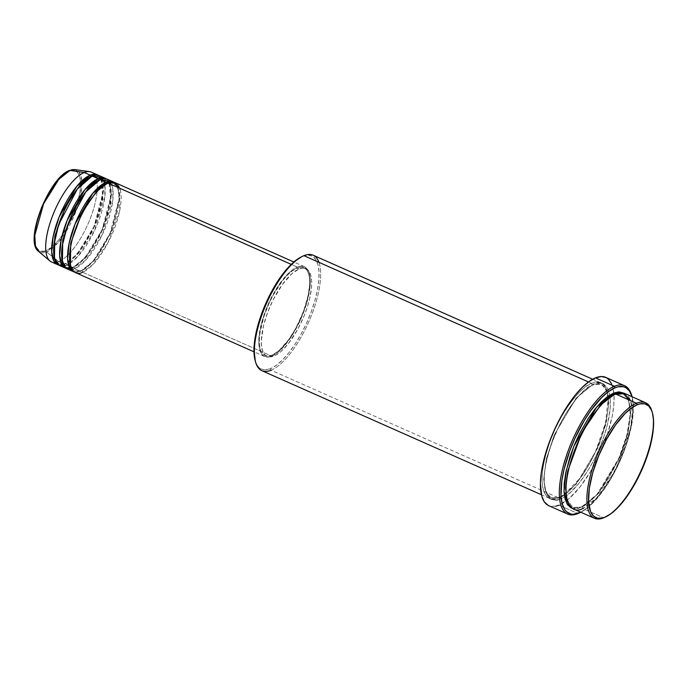 <?xml version="1.0" encoding="UTF-8"?>
<svg xmlns="http://www.w3.org/2000/svg" width="688" height="688" viewBox="0 0 688 688"><rect width="100%" height="100%" fill="white"/><g stroke="black" fill="none" stroke-linecap="round" stroke-linejoin="round"><path stroke-width="0.52" stroke-dasharray="3.44 2.58" d="M34.83 242.46L36.017 246.829L39.336 250.759L44.221 251.249L48.143 249.632L54.653 244.455L59.159 239.355L63.614 233.163L69.798 222.353L73.367 214.536L77.538 202.642L79.98 191.453L80.548 184.866L80.221 179.284L78.122 173.238L74.244 170.435L68.929 171.114A1.17 1.015 67.6 0 1 69.471 170.478A1.17 1.015 -112.4 0 0 68.929 171.114C63.528 171.923 46.225 189.57 37.513 219.111C29.352 248.428 39.818 254.637 46.122 250.63A1.17 1.015 -112.4 0 0 46.569 251.989L38.545 251.387A44.978 16.409 113.9 0 0 46.569 251.989L58.686 261.612A49.14 17.931 -66.1 0 1 49.923 260.958M108.179 181.563L105.857 179.843L98.866 180.196A1.17 1.015 -112.4 0 0 100.173 179.577A1.17 1.015 67.6 0 1 98.866 180.196L105.857 179.843L109.856 184.203L111.585 194.24L103.458 228.33L86.525 256.873L73.926 267.176A1.17 1.015 67.6 0 1 74.622 268.681L80.591 271.33A49.14 17.931 -66.1 0 0 112.583 227.169A49.14 17.931 -66.1 0 0 114.26 182.397L117.949 187.738L119.127 198.78L110.011 233.464L93.069 261.268L80.591 271.33A1.17 1.015 67.6 0 1 81.889 270.711L94.488 260.408L111.422 231.865L119.557 197.774L117.82 187.738L113.821 183.378L106.838 183.73A1.17 1.015 -112.4 0 0 108.136 183.111A1.17 1.015 67.6 0 1 106.838 183.73L113.821 183.378L117.82 187.738L119.557 197.774L111.422 231.865L94.488 260.408L81.889 270.711A1.17 1.015 67.6 0 1 82.586 272.216L93.215 264.183L108.042 242.623L119.626 211.01L119.824 188.306M67.458 269.042A49.14 17.931 113.9 0 0 74.622 268.681L86.31 259.505L102.409 234.402L112.78 200.629L112.763 188.323L109.977 181.297M100.216 178.029L97.894 176.309L90.902 176.661A1.17 1.015 -112.4 0 0 92.201 176.042A1.17 1.015 67.6 0 1 90.902 176.661L97.894 176.309L101.893 180.669L103.621 190.705L95.494 224.795L78.561 253.339L65.962 263.642A1.17 1.015 67.6 0 1 66.65 265.147L72.627 267.795A49.14 17.931 -66.1 0 0 104.619 223.634A49.14 17.931 -66.1 0 0 106.296 178.863L109.977 184.203L111.164 195.246L102.048 229.93L85.106 257.733L72.627 267.795A1.17 1.015 67.6 0 1 73.926 267.176L85.011 258.585L100.353 235.176L110.914 202.762L109.082 182.759M59.495 265.508A49.14 17.931 113.9 0 0 66.65 265.147L78.337 255.97L94.437 230.867L104.817 197.095L104.8 184.788L102.013 177.762M51.531 261.973A49.14 17.931 113.9 0 0 58.686 261.612L64.663 264.261A49.14 17.931 -66.1 0 0 96.655 220.1A49.14 17.931 -66.1 0 0 98.332 175.32L102.013 180.669L103.2 191.711L94.084 226.395L77.142 254.199L64.663 264.261A1.17 1.015 67.6 0 1 65.962 263.642L77.047 255.05L92.39 231.641L102.951 199.228L101.119 179.224M301.585 256.753L302.643 256.28A62.006 22.627 113.9 0 0 301.559 256.762M255.48 361.716A62.006 22.627 113.9 0 0 270.401 368.725L271.089 370.23L558.828 497.931A1.17 1.015 67.6 0 1 560.127 497.312L576.406 483.982L598.293 447.088L606.145 423.309L608.811 403.013L606.567 390.044L601.398 384.411L592.368 384.867A1.17 1.015 67.6 0 1 591.671 383.362C600.77 377.592 615.837 386.544 604.073 428.779C591.525 471.34 566.594 496.762 558.828 497.931A63.176 23.048 -66.1 0 1 549.626 498.387A63.176 23.048 -66.1 0 1 549.884 441.92A63.176 23.048 -66.1 0 1 591.671 383.362L588.507 381.96L591.671 383.362A63.176 23.048 -66.1 0 1 600.882 382.898A63.176 23.048 -66.1 0 1 600.615 439.365A63.176 23.048 -66.1 0 1 558.828 497.931L271.089 370.23A63.176 23.048 113.9 0 0 312.885 311.664A63.176 23.048 113.9 0 0 313.143 255.205M623.749 393.132L628.608 399.745L630.294 413.737L627.026 434.644L618.796 458.423L596.892 494.569L580.732 507.649A1.17 1.015 67.6 0 1 582.031 507.03L598.311 493.7L620.198 456.806L628.049 433.027L630.715 412.74L628.471 399.762L623.302 394.129L614.272 394.585A1.17 1.015 67.6 0 1 614.238 394.568A1.17 1.015 -112.4 0 0 615.571 393.966A1.17 1.015 67.6 0 1 614.272 394.585L623.302 394.129L628.471 399.762L630.715 412.74L628.049 433.027L620.198 456.806L598.311 493.7L582.031 507.03A1.17 1.015 67.6 0 1 582.719 508.535L596.393 498.207L615.45 470.48L630.337 429.837L632.324 412.465L630.604 400.64M560.127 497.312A1.17 1.015 67.6 0 1 560.815 498.809C568.589 497.639 593.52 472.226 606.068 429.665C617.833 387.43 602.757 378.477 593.667 384.248A1.17 1.015 67.6 0 1 592.368 384.867L601.398 384.411L606.567 390.044L608.811 403.013L606.145 423.309L598.293 447.088L576.406 483.982L560.127 497.312L551.097 497.759L545.919 492.126L543.683 479.158L546.349 458.862L554.193 435.083L576.088 398.189L592.368 384.867A1.17 1.015 -112.4 0 0 593.667 384.248L584.594 390.156L578.135 396.606L571.651 404.776L565.381 414.365L559.559 424.986L552.172 441.988L548.413 453.392L545.765 464.34L544.328 474.41L544.148 483.217L546.255 493.339L549.17 497.639L553.152 499.789L558.071 499.694L563.721 497.372L569.888 492.9L579.597 482.563L589.109 468.7L594.922 458.07L600.056 446.804L604.322 435.341L607.538 424.109L610.161 408.646L610.333 399.84L609.241 392.633L606.911 387.31L603.445 384.067L598.973 383.035L593.667 384.248C585.892 385.418 560.969 410.831 548.413 453.392C536.649 495.627 551.724 504.579 560.815 498.809A1.17 1.015 -112.4 0 0 558.828 497.931C549.729 503.702 534.662 494.749 546.427 452.506C558.974 409.953 583.906 384.532 591.671 383.362A1.17 1.015 -112.4 0 0 592.368 384.867L576.088 398.189L554.193 435.083L546.349 458.862L543.683 479.158L545.919 492.126L551.097 497.759L560.127 497.312M75.431 272.577A49.14 17.931 113.9 0 0 82.586 272.216A1.17 1.015 -112.4 0 0 81.889 270.711L74.906 271.063L70.408 265.439L74.906 271.063L81.889 270.711A1.17 1.015 -112.4 0 0 80.591 271.33A49.14 17.931 -66.1 0 1 74.467 272.052L80.591 271.33L74.622 268.681A49.14 17.931 113.9 0 0 107.122 223.136A49.14 17.931 113.9 0 0 107.328 179.215M297.302 267.064L291.239 264.373L297.302 267.064L292.684 269.722L287.747 273.987L277.711 286.638L268.707 303.098L262.111 320.849L258.929 337.197L258.791 344.043L259.643 349.65L261.449 353.787L264.149 356.315L267.623 357.115L271.751 356.169A49.14 17.931 -66.1 0 1 264.596 356.53A49.14 17.931 -66.1 0 1 264.794 312.61A49.14 17.931 -66.1 0 1 297.302 267.064A49.14 17.931 -66.1 0 1 304.457 266.703A49.14 17.931 -66.1 0 1 304.259 310.623A49.14 17.931 -66.1 0 1 271.751 356.169L276.37 353.52L281.306 349.246L291.351 336.595L300.355 320.144L306.951 302.393L310.133 286.045L310.271 279.199L309.411 273.592L307.605 269.447L304.913 266.927L301.43 266.127L297.302 267.064M82.586 272.216L271.751 356.169L82.586 272.216A49.14 17.931 113.9 0 0 115.094 226.67A49.14 17.931 113.9 0 0 115.292 182.75M298.988 269.017L297.001 268.131A47.971 17.501 113.9 0 0 265.267 312.593A47.971 17.501 113.9 0 0 265.069 355.464A47.971 17.501 113.9 0 0 272.061 355.111L274.048 355.997A47.971 17.501 -66.1 0 1 267.064 356.35A47.971 17.501 -66.1 0 1 267.254 313.47A47.971 17.501 -66.1 0 1 298.988 269.017L292.099 273.497L282.278 284.6L273.093 299.942L267.486 312.851L263.513 325.734L261.337 340.947L261.689 347.062L262.997 351.835L265.207 355.103L268.234 356.737L271.966 356.668L276.249 354.905L280.936 351.508L288.306 343.665L297.792 329.174L303.847 316.506L307.08 307.803L309.523 299.28L311.509 287.541L311.647 280.85L310.813 275.381L309.05 271.339L306.418 268.879L303.021 268.088L298.988 269.017A47.971 17.501 -66.1 0 1 305.979 268.664A47.971 17.501 -66.1 0 1 305.782 311.535A47.971 17.501 -66.1 0 1 274.048 355.997L272.061 355.111A47.971 17.501 113.9 0 0 303.786 310.649A47.971 17.501 113.9 0 0 303.984 267.778A47.971 17.501 113.9 0 0 297.001 268.131L298.988 269.017M261.887 370.694A63.176 23.048 113.9 0 0 271.089 370.23L270.401 368.725L265.19 369.912L260.795 368.897L257.398 365.715L255.11 360.495M548.766 505.689A70.193 25.611 113.9 0 0 558.991 505.173L577.911 513.575L558.991 505.173A70.193 25.611 113.9 0 0 565.794 501.234A70.193 25.611 113.9 0 0 607.685 433.56A70.193 25.611 113.9 0 0 605.715 377.368M573.517 509A63.176 23.048 113.9 0 0 582.719 508.535L603.625 517.815L582.719 508.535A63.176 23.048 113.9 0 0 624.515 449.969A63.176 23.048 113.9 0 0 624.773 393.502M69.772 268.105L66.942 267.529L62.436 261.904L66.942 267.529L73.926 267.176A1.17 1.015 -112.4 0 0 72.627 267.795L66.65 265.147A1.17 1.015 -112.4 0 0 65.962 263.642L58.979 263.994L54.472 258.37L58.979 263.994L65.962 263.642A1.17 1.015 -112.4 0 0 64.663 264.261A49.14 17.931 -66.1 0 1 58.54 264.983L64.663 264.261L58.686 261.612A49.14 17.931 113.9 0 0 91.194 216.066A49.14 17.931 113.9 0 0 91.401 172.146M72.627 267.795A49.14 17.931 -66.1 0 1 66.504 268.518L72.627 267.795M64.079 265.929L66.65 265.147A49.14 17.931 113.9 0 0 99.158 219.601A49.14 17.931 113.9 0 0 99.364 175.681M89.569 171.63A49.14 17.931 -66.1 0 1 92.046 213.676A49.14 17.931 -66.1 0 1 58.686 261.612L46.569 251.989A44.978 16.409 113.9 0 0 77.099 208.103A44.978 16.409 113.9 0 0 74.837 169.618L79.163 172.284L81.734 180.299L80.78 194.42L75.585 212.274L59.099 241.462L46.569 251.989A1.17 1.015 67.6 0 1 46.122 250.63C51.523 249.821 68.826 232.183 77.538 202.642C85.699 173.324 75.233 167.107 68.929 171.114L64.801 173.488M51.437 188.581L49.295 192.021M35.681 226.705L34.675 233.696M604.735 517.324A63.176 23.048 113.9 0 0 640.846 470.515A63.176 23.048 113.9 0 0 652.086 411.759A63.176 23.048 -66.1 0 1 641.121 469.878A63.176 23.048 -66.1 0 1 605.38 516.998M580.801 512.225L589.126 506.497L599.73 495.205L610.118 480.052L619.381 462.345L626.742 443.605L631.541 425.442L633.39 409.429L632.057 396.735A69.024 25.189 -66.1 0 1 620.172 460.582A69.024 25.189 -66.1 0 1 580.801 512.225M623.362 392.908L626.828 396.15L629.15 401.474L630.32 412.903L628.634 427.558L625.977 438.505L622.219 449.909L617.497 461.33L609.018 477.532L602.748 487.121L596.255 495.291L589.805 501.741L583.63 506.213L577.98 508.535L572.554 508.492L580.732 507.649A1.17 1.015 -112.4 0 1 581.274 507.013C596.969 501.518 620.653 463.678 627.508 432.288C630.423 419.551 630.93 409.541 629.021 402.248C626.906 396.804 624.996 394.095 623.302 394.129C621.109 393.123 618.349 393.278 615.02 394.611C609.602 396.873 603.668 401.955 597.236 409.842L588.24 422.673C581.799 433.216 576.544 444.5 572.468 456.522C566.525 474.806 564.779 489.065 567.247 499.282C569.423 504.837 571.332 507.572 573.001 507.486L582.031 507.03A1.17 1.015 -112.4 0 0 581.274 507.013C577.954 508.337 575.194 508.492 573.001 507.486L567.118 500.021L573.001 507.486L582.031 507.03A1.17 1.015 -112.4 0 1 582.719 508.535M579.133 513.024A70.193 25.611 113.9 0 0 619.286 460.943A70.193 25.611 113.9 0 0 631.73 395.66A70.193 25.611 -66.1 0 1 619.57 460.315A70.193 25.611 -66.1 0 1 579.778 512.706M555.938 506.162L550.477 506.265L548.121 505.379M605.741 377.377L606.36 377.686M611.666 383.964L612.793 387.206L614.014 395.213L613.816 404.991L612.217 416.18L607.323 434.653L599.85 453.71L590.424 471.719L579.864 487.121L569.071 498.611L558.991 505.173M302.643 256.28L307.854 255.093L312.24 256.108L315.646 259.29L317.925 264.519L319 271.588L318.828 280.231L317.409 290.112L314.812 300.862L311.122 312.051L306.487 323.257L301.086 334.058L295.126 344.026L288.831 352.781L282.45 359.987L276.223 365.371L270.401 368.725A62.006 22.627 113.9 0 0 314.812 300.862A62.006 22.627 113.9 0 0 302.643 256.28M272.061 355.111L268.028 356.031L264.631 355.249L263.212 354.225L261.001 350.957L259.694 346.176L259.35 340.07L259.961 332.863L263.968 316.325L269.077 303.296L273.256 294.946L282.734 280.463L287.67 274.89L292.486 270.719L299.082 267.451L302.815 267.383L305.842 269.017L308.052 272.285L309.359 277.066L309.712 283.172L308.43 294.301L303.563 311.268L295.797 328.296L288.771 339.528L278.95 350.622L272.061 355.111M614.238 394.568A1.17 1.015 -112.4 0 0 614.272 394.585L613.816 394.783L614.272 394.585M318.974 262.334A63.176 23.048 -66.1 0 1 308.585 322.294A63.176 23.048 -66.1 0 1 271.089 370.23M70.778 269.619L74.622 268.681A1.17 1.015 -112.4 0 0 73.926 267.176L71.268 267.967M107.586 183.756L113.821 183.378C115.034 183.318 116.453 185.313 118.078 189.346C119.609 194.962 119.23 202.762 116.943 212.764C111.645 237.102 93.198 266.505 81.141 270.694L74.906 271.063C72.257 272.594 65.885 258.378 73.229 236.208C79.705 212.953 96.492 187.712 107.586 183.756M108.91 182.819L110.114 185.812L111.017 194.953L108.979 209.229L101.833 230.222L90.678 250.346L81.863 260.967L73.177 267.159L66.942 267.529C64.294 269.06 57.912 254.844 65.265 232.673C71.741 209.419 88.52 184.178 99.622 180.222L105.857 179.843L108.076 181.589M100.938 179.284L102.151 182.277L103.045 191.419L101.016 205.695L93.869 226.687L82.706 246.811L73.9 257.432L65.214 263.624L58.979 263.994C56.33 265.525 49.949 251.309 57.302 229.138C63.778 205.884 80.556 180.643 91.65 176.687L97.894 176.309L100.113 178.054M608.08 398.206L607.117 392.521L603.892 386.2L601.398 384.411C599.205 383.405 596.444 383.56 593.116 384.884C587.698 387.155 581.764 392.229 575.331 400.124L566.336 412.955C559.894 423.498 554.64 434.782 550.563 446.796C544.621 465.088 542.884 479.338 545.352 489.564C547.519 495.119 549.428 497.854 551.097 497.759C553.29 498.774 556.05 498.611 559.378 497.286L564.28 494.569L580.457 477.756L595.49 451.638L605.543 422.802L608.106 398.541M264.596 356.53L253.975 351.817M267.064 356.35L265.069 355.464M549.626 498.387L541.413 494.749M600.882 382.898L592.669 379.251M305.979 268.664L303.984 267.778M304.457 266.703L293.836 261.99"/><path stroke-width="1.03" d="M38.545 251.387L35.458 245.926L34.77 235.356L43.568 203.854L58.807 179.327L69.961 170.418A1.17 1.015 -112.4 0 0 69.471 170.478A1.17 1.015 67.6 0 1 69.961 170.418A44.978 16.409 113.9 0 0 41.031 209.917A44.978 16.409 113.9 0 0 38.545 251.387C23.71 241.462 49.183 177.169 69.479 170.478L74.837 169.618A44.978 16.409 113.9 0 0 69.961 170.418L84.237 172.507L69.961 170.418L74.837 169.618L89.569 171.63A49.14 17.931 -66.1 0 0 84.237 172.507A49.14 17.931 113.9 0 0 51.729 218.053A49.14 17.931 113.9 0 0 51.531 261.973L57.508 264.622A49.14 17.931 -66.1 0 1 57.706 220.702A49.14 17.931 -66.1 0 1 90.214 175.156L98.332 175.32A49.14 17.931 -66.1 0 0 97.369 174.795L91.401 172.146A49.14 17.931 113.9 0 0 84.237 172.507L90.214 175.156L84.237 172.507A49.14 17.931 -66.1 0 0 52.632 215.662A49.14 17.931 -66.1 0 0 49.923 260.958L38.545 251.387M119.824 188.306L114.5 182.458L108.136 183.111A49.14 17.931 113.9 0 0 75.628 228.657A49.14 17.931 113.9 0 0 75.431 272.577L253.975 351.817M106.838 183.73A1.17 1.015 67.6 0 1 106.141 182.225L114.26 182.397A49.14 17.931 -66.1 0 0 113.296 181.873L107.328 179.215A49.14 17.931 113.9 0 0 100.173 179.577A49.14 17.931 113.9 0 0 67.665 225.122A49.14 17.931 113.9 0 0 67.458 269.042L73.435 271.691A49.14 17.931 -66.1 0 1 73.633 227.771A49.14 17.931 -66.1 0 1 106.141 182.225L100.173 179.577L106.141 182.225A49.14 17.931 -66.1 0 1 113.296 181.873M109.977 181.297L100.173 179.577L85.845 191.857L67.398 225.853L62.264 245.693L62.101 260.374L65.652 267.856L70.778 269.619M65.472 268.157A49.14 17.931 -66.1 0 0 66.504 268.518L62.023 264.949L59.658 255.523L61.163 239.777L67.097 220.521L84.83 189.776L98.178 178.691A1.17 1.015 -112.4 0 0 98.848 180.187A1.17 1.015 67.6 0 1 98.178 178.691L106.296 178.863A49.14 17.931 -66.1 0 0 105.333 178.33L99.364 175.681A49.14 17.931 113.9 0 0 92.201 176.042A49.14 17.931 113.9 0 0 59.701 221.588A49.14 17.931 113.9 0 0 59.495 265.508L65.472 268.157A49.14 17.931 -66.1 0 1 65.67 224.236A49.14 17.931 -66.1 0 1 98.178 178.691L92.201 176.042L98.178 178.691A49.14 17.931 -66.1 0 1 105.333 178.33M109.082 182.759L108.179 181.563M102.013 177.762L92.201 176.042L77.34 189.002L58.583 224.761L53.965 244.747L54.558 258.679L58.678 265.078L64.079 265.929M57.508 264.622A49.14 17.931 -66.1 0 0 58.54 264.983L54.06 261.414L51.695 251.98L53.2 236.242L59.134 216.987L76.867 186.242L90.214 175.156A1.17 1.015 -112.4 0 0 90.885 176.653A1.17 1.015 67.6 0 1 90.214 175.156A49.14 17.931 -66.1 0 1 97.369 174.795M101.119 179.224L100.216 178.029M605.38 516.998A63.176 23.048 -66.1 0 1 603.625 517.815L604.924 517.195A62.006 22.627 -66.1 0 1 592.755 472.613A62.006 22.627 -66.1 0 1 637.174 404.75L636.477 403.245A63.176 23.048 113.9 0 0 591.224 472.398A63.176 23.048 113.9 0 0 603.625 517.815A63.176 23.048 -66.1 0 1 594.423 518.279A63.176 23.048 -66.1 0 1 594.681 461.811A63.176 23.048 -66.1 0 1 636.477 403.245L615.571 393.966A63.176 23.048 113.9 0 0 573.775 452.532A63.176 23.048 113.9 0 0 573.517 509L594.423 518.279M271.089 370.23A63.176 23.048 -66.1 0 1 255.678 362.404A63.176 23.048 -66.1 0 1 266.445 303.597A63.176 23.048 -66.1 0 1 302.832 256.151A63.176 23.048 -66.1 0 1 303.941 255.661A63.176 23.048 113.9 0 0 262.145 314.227A63.176 23.048 113.9 0 0 261.887 370.694L541.413 494.749M302.832 256.151L301.559 256.762A62.006 22.627 113.9 0 0 265.843 303.322A62.006 22.627 113.9 0 0 255.274 361.045A62.006 22.627 113.9 0 0 255.48 361.716M579.778 512.706A70.193 25.611 -66.1 0 1 577.911 513.575L579.21 512.956A69.024 25.189 -66.1 0 1 565.656 463.334A69.024 25.189 -66.1 0 1 615.098 387.783L614.41 386.278A70.193 25.611 113.9 0 0 564.126 463.11A70.193 25.611 113.9 0 0 577.911 513.575A70.193 25.611 -66.1 0 1 567.686 514.082A70.193 25.611 -66.1 0 1 567.97 451.345A70.193 25.611 -66.1 0 1 614.41 386.278L595.49 377.884A70.193 25.611 113.9 0 0 549.058 442.952A70.193 25.611 113.9 0 0 548.766 505.689L567.686 514.082M630.604 400.64L623.758 393.132L615.571 393.966L636.477 403.245A63.176 23.048 -66.1 0 1 645.679 402.781A63.176 23.048 -66.1 0 1 652.086 411.759A63.176 23.048 113.9 0 0 651.889 411.071A63.176 23.048 113.9 0 0 636.477 403.245L637.174 404.75L631.343 408.104L625.117 413.488L615.562 424.9L606.481 439.417L598.655 455.791L592.755 472.613L589.298 488.437L588.567 501.887L590.639 511.82L593.495 516.043L597.408 518.15L602.232 518.064L604.924 517.195L610.755 513.841L616.981 508.458L626.536 497.046L632.693 487.637L641.018 471.727L645.654 460.521L650.788 443.872L653.359 428.701L653.531 420.058L652.456 412.981L651.459 410.125L648.603 405.903L644.69 403.796L639.866 403.882L637.174 404.75A62.006 22.627 -66.1 0 1 652.293 412.43A62.006 22.627 -66.1 0 1 641.732 470.153A62.006 22.627 -66.1 0 1 606.016 516.714A62.006 22.627 -66.1 0 1 604.924 517.195L603.625 517.815A63.176 23.048 113.9 0 0 604.735 517.324L606.016 516.714M614.238 394.568A1.17 1.015 67.6 0 1 613.576 393.089L623.749 393.132L618.89 391.868L613.576 393.089A1.17 1.015 -112.4 0 0 614.238 394.568M106.812 183.722A1.17 1.015 -112.4 0 1 106.141 182.225L92.794 193.319L75.061 224.056L69.135 243.311L67.622 259.058L69.995 268.483L74.467 272.052A49.14 17.931 -66.1 0 1 73.435 271.691M291.239 264.373L108.136 183.111L291.239 264.373M588.507 381.96L303.941 255.661L588.507 381.96M64.801 173.488L58.145 179.688L51.437 188.581M49.295 192.021L41.684 207.217L37.513 219.111L35.681 226.705M34.675 233.696L34.83 242.46M645.679 402.781L624.773 393.502A63.176 23.048 113.9 0 0 615.571 393.966C607.796 395.136 582.874 420.557 570.318 463.119C558.553 505.353 573.629 514.306 582.719 508.535M632.117 396.95L629.572 391.128L625.788 387.585L623.474 386.716L618.099 386.811L615.098 387.783L608.613 391.515L601.682 397.509L591.044 410.211L584.189 420.686L574.927 438.394L569.767 450.872L564.048 469.405L561.804 480.938L560.995 495.919L562.191 503.788L564.736 509.61L566.482 511.674L570.842 514.022L573.405 514.28L580.801 512.225A69.024 25.189 -66.1 0 1 580.414 512.414A69.024 25.189 -66.1 0 1 579.21 512.956L577.911 513.575A70.193 25.611 113.9 0 0 579.133 513.024L580.414 512.414M573.07 508.63L570.945 507.83L567.48 504.588L565.158 499.256L564.057 492.058L564.237 483.251L565.674 473.181L570.077 456.557L574.334 445.093L579.477 433.827L588.386 418.252L594.793 409.334L601.295 401.99L607.642 396.503L613.576 393.089L596.548 407.184L573.852 446.271L566.138 470.91L564.022 491.266L566.903 503.642L572.554 508.492M624.635 385.762L605.715 377.368A70.193 25.611 113.9 0 0 595.49 377.884L614.41 386.278A70.193 25.611 -66.1 0 1 624.635 385.762A70.193 25.611 -66.1 0 1 631.73 395.66A70.193 25.611 113.9 0 0 631.532 394.972A70.193 25.611 113.9 0 0 614.41 386.278L615.098 387.783A69.024 25.189 -66.1 0 1 631.937 396.322A69.024 25.189 -66.1 0 1 632.057 396.735M558.991 505.173L555.938 506.162M548.121 505.379L544.277 501.776L541.688 495.859L540.39 483.157L541.293 472.622L543.58 460.883L549.385 442.04L554.631 429.355L560.746 417.134L567.497 405.843L574.626 395.935L581.842 387.774L588.894 381.677L595.49 377.884L601.389 376.534L606.36 377.686L608.433 379.183L611.666 383.964M592.669 379.251L313.143 255.205A63.176 23.048 113.9 0 0 303.941 255.661A63.176 23.048 -66.1 0 1 318.974 262.334M255.282 361.071L253.967 349.272L255.626 334.893L259.944 318.578L266.548 301.748L274.873 285.838L284.204 272.224L293.733 262.085L301.585 256.753M293.836 261.99L115.292 182.75A49.14 17.931 113.9 0 0 108.136 183.111C102.091 184.023 82.698 203.794 72.937 236.896C63.786 269.739 75.517 276.705 82.586 272.216M613.816 394.783L600.418 405.189L581.988 432.253L567.6 471.486L565.588 488.368L567.118 500.021L565.588 488.368L567.6 471.486L581.988 432.253L600.418 405.189L613.816 394.783M90.696 176.747L80.324 184.719L65.979 205.695L54.782 236.259L54.472 258.37L54.782 236.259L65.979 205.695L80.324 184.719L90.696 176.747M98.659 180.282L88.288 188.254L73.943 209.229L62.746 239.794L62.436 261.904L62.746 239.794L73.943 209.229L88.288 188.254L98.659 180.282M71.268 267.967L69.772 268.105M106.623 183.816L96.251 191.789L81.906 212.764L70.709 243.328L70.408 265.439L70.709 243.328L81.906 212.764L96.251 191.789L106.623 183.816M108.91 182.819L108.076 181.589M100.938 179.284L100.113 178.054M255.678 362.404L255.274 361.045M631.532 394.972L631.937 396.322M651.889 411.071L652.293 412.43"/></g></svg>
